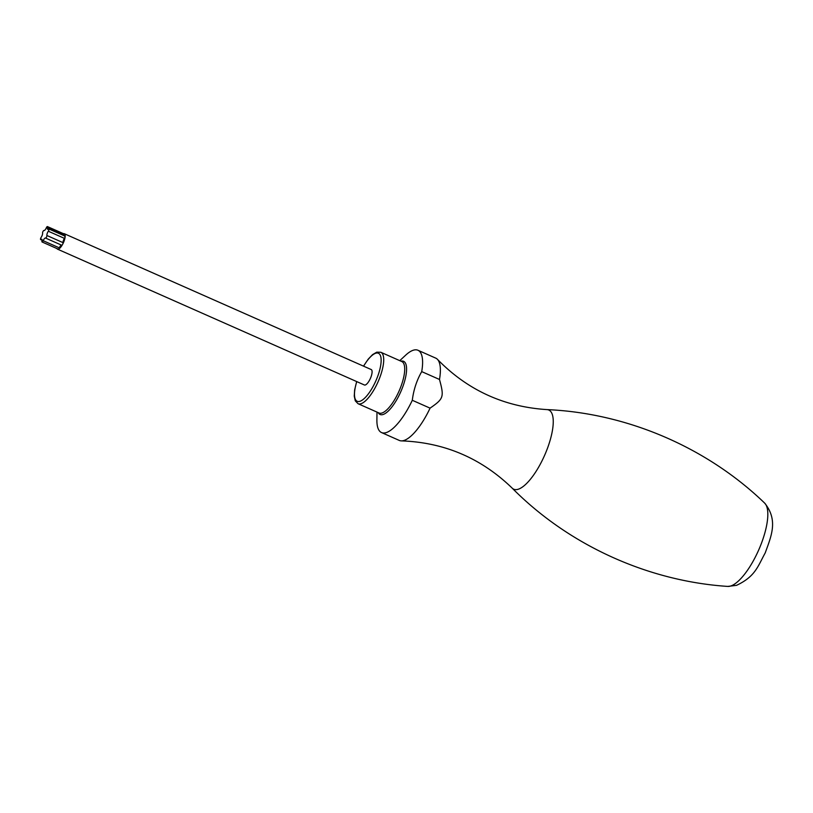 <?xml version="1.0" encoding="UTF-8"?>
<svg xmlns="http://www.w3.org/2000/svg" width="813" height="813" viewBox="0 0 813 813"><rect width="100%" height="100%" fill="white"/><g stroke="black" fill="none" stroke-linecap="round" stroke-linejoin="round"><path stroke-width="1.22" d="M417.963 350.261A45 15.101 -66.1 0 1 421.723 371.612C416.723 380.342 413.583 389.905 412.303 400.281A45 15.101 -66.1 0 1 386.205 432.607A45 15.101 113.9 0 1 381.541 432.567L399.305 440.433A45 15.101 113.9 0 0 401.409 440.88A45 15.101 113.9 0 0 403.98 440.473A45 15.101 -66.1 0 0 430.067 408.146C443.725 398.665 444.244 397.1 439.498 379.478A45 15.101 -66.1 0 0 437.485 359.376A45 15.101 -66.1 0 0 435.738 358.127L417.963 350.261A45 15.101 -66.1 0 0 413.299 350.22A45 15.101 113.9 0 0 405.575 355.251L399.762 360.657M412.303 400.281L430.067 408.146M381.541 432.567A45 15.101 113.9 0 1 376.897 420.036L376.998 412.1M421.723 371.612L439.498 379.478M63.485 233.687A8.435 2.835 113.9 0 1 64.308 233.717L371.226 369.559A8.435 2.835 -66.1 0 1 370.86 377.303A8.435 2.835 -66.1 0 1 365.271 384.996A8.435 2.835 113.9 0 1 364.397 384.986L57.479 249.144A8.435 2.835 113.9 0 1 56.91 248.544M64.308 233.717A8.435 2.835 113.9 0 1 63.942 241.451A8.435 2.835 113.9 0 1 58.353 249.154A8.435 2.835 113.9 0 1 57.479 249.144M64.634 236.227A1.524 0.508 113.9 0 1 64.989 236.116A1.524 0.508 113.9 0 1 65.081 236.99A1.524 0.508 113.9 0 1 64.461 238.382A3.222 1.077 -66.1 0 0 63.058 242.66A1.524 0.508 113.9 0 1 62.611 244.337A1.524 0.508 113.9 0 1 61.676 245.201L45.528 238.046A1.524 0.508 -66.1 0 0 46.453 237.183A1.524 0.508 -66.1 0 0 46.9 235.506A3.222 1.077 -66.1 0 1 48.313 231.227A1.524 0.508 -66.1 0 0 48.932 229.835A1.524 0.508 -66.1 0 0 48.831 228.961A1.524 0.508 -66.1 0 0 48.475 229.073A3.222 1.077 -66.1 0 1 47.733 229.317A3.222 1.077 -66.1 0 1 47.52 227.457A1.524 0.508 -66.1 0 0 47.428 226.583L63.587 233.738A1.524 0.508 113.9 0 1 63.678 234.611A3.222 1.077 -66.1 0 0 63.556 235.475M61.676 245.201L45.528 238.046L61.676 245.201A3.222 1.077 -66.1 0 0 59.319 247.863A1.524 0.508 113.9 0 1 58.211 249.124L42.052 241.969A1.524 0.508 -66.1 0 0 43.17 240.709L59.319 247.863M42.052 241.969A1.524 0.508 -66.1 0 1 41.961 241.095A3.222 1.077 -66.1 0 0 41.758 239.246A3.222 1.077 -66.1 0 0 41.006 239.479L42.083 239.957M45.528 238.046A3.222 1.077 -66.1 0 0 43.17 240.709M47.428 226.583A1.524 0.508 -66.1 0 0 46.311 227.843A3.222 1.077 -66.1 0 1 43.953 230.506L43.953 230.506A1.524 0.508 -66.1 0 0 43.028 231.38A1.524 0.508 -66.1 0 0 42.581 233.046A3.222 1.077 -66.1 0 1 41.168 237.325A1.524 0.508 -66.1 0 0 40.559 238.717A1.524 0.508 -66.1 0 0 40.65 239.591A1.524 0.508 -66.1 0 0 41.006 239.479M730.704 586.01A45.894 15.396 -66.1 0 0 760.094 546.702A45.894 15.396 -66.1 0 0 764.647 503.095C778.498 520.259 771.202 536.255 765.226 552.881C757.818 566.315 755.409 576.478 736.537 585.34L727.767 586.417A45.894 15.396 113.9 0 0 730.704 586.01M764.647 503.095C706.883 447.343 627.016 413.065 546.925 409.6A43.292 14.522 -66.1 0 1 547.881 447.17A43.292 14.522 -66.1 0 1 518.227 489.243A43.292 14.522 113.9 0 1 512.17 488.125C568.592 545.076 647.666 581.143 727.767 586.417M400.961 361.185A29.065 9.746 -66.1 0 1 403.563 384.579A29.065 9.746 -66.1 0 1 383.075 414.508A29.065 9.746 113.9 0 1 378.197 412.628M380.809 352.263A28.13 9.431 -66.1 0 1 379.6 378.075A28.13 9.431 -66.1 0 1 360.962 403.736A28.13 9.431 113.9 0 1 358.045 403.705L379.041 413.004A28.13 9.431 113.9 0 0 381.958 413.024A28.13 9.431 -66.1 0 0 400.596 387.374A28.13 9.431 -66.1 0 0 401.815 361.561L380.809 352.263L376.765 352.171L372.578 354.61L368.269 359.092L363.492 366.135M356.775 381.612A26.25 8.811 113.9 0 0 359.915 401.307A26.25 8.811 -66.1 0 0 378.553 373.868A26.25 8.811 -66.1 0 0 375.708 353.238A26.25 8.811 113.9 0 0 363.604 366.185M47.52 227.457L63.678 234.611M48.313 231.227L64.461 238.382M46.9 235.506L63.058 242.66M437.485 359.376C467.455 390.098 503.938 406.835 546.925 409.6M401.409 440.88C444.305 442.404 481.225 458.156 512.17 488.125M356.663 381.561L354.641 389.966L354.255 396.155L355.281 400.839L358.045 403.705M42.083 240.231L40.65 239.591M64.989 236.116L48.831 228.961"/></g></svg>
